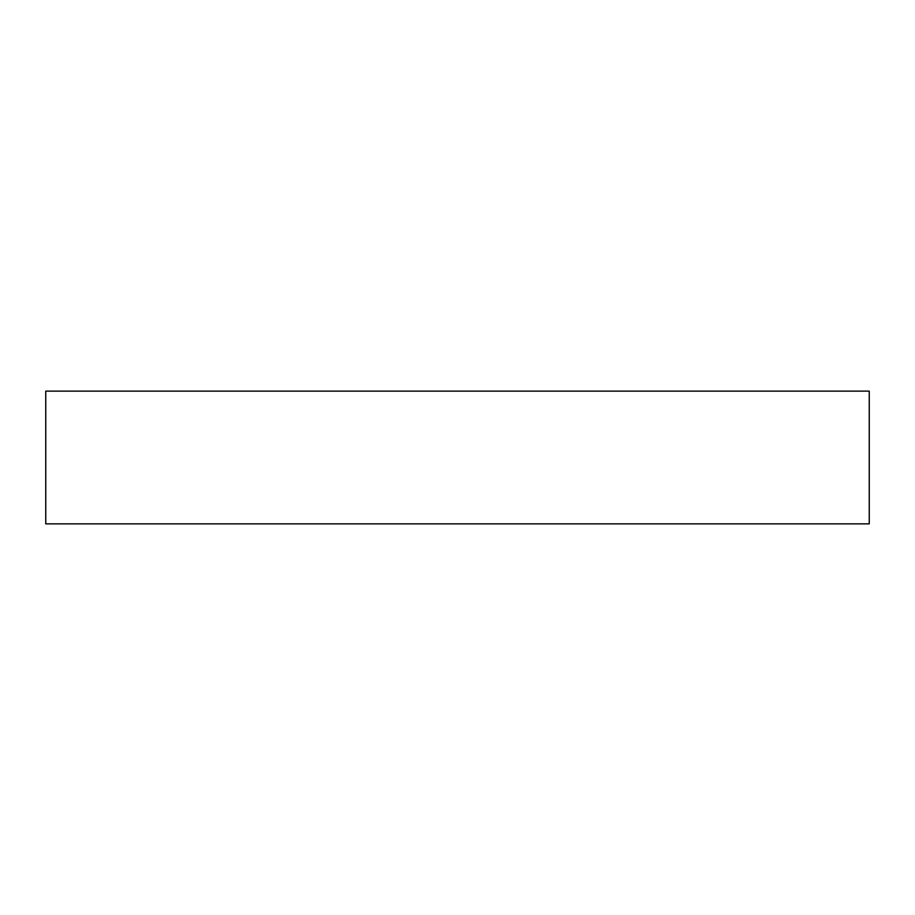 <?xml version="1.0" encoding="UTF-8"?>
<svg xmlns="http://www.w3.org/2000/svg" width="915" height="915" viewBox="0 0 915 915"><rect width="100%" height="100%" fill="white"/><g stroke="black" fill="none" stroke-linecap="round" stroke-linejoin="round"><path stroke-width="1.37" d="M869.25 391.14L45.75 391.14L45.75 523.86L869.25 523.86L869.25 391.14"/></g></svg>
